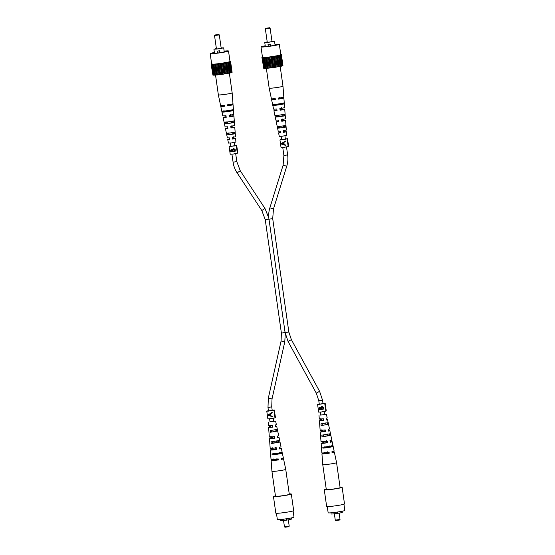 <?xml version="1.0" encoding="UTF-8"?>
<svg xmlns="http://www.w3.org/2000/svg" width="555" height="555" viewBox="0 0 555 555"><rect width="100%" height="100%" fill="white"/><g stroke="black" fill="none" stroke-linecap="round" stroke-linejoin="round"><path stroke-width="0.83" d="M276.765 442.515L273.06 443.036M323.884 436.334L327.589 435.807M326.305 489.559A6.972 0.458 -8.1 0 0 326.944 489.663A6.972 0.458 -8.1 0 0 334.727 488.816A6.972 0.458 -8.1 0 0 340.111 487.595L336.566 462.655A6.972 0.458 -8.1 0 1 332.563 463.647A6.972 0.458 -8.1 0 1 323.399 464.722A6.972 0.458 -8.1 0 1 322.76 464.625L326.305 489.559M324.099 452.235L324.21 453.185A6.265 0.409 -8.1 0 0 321.935 453.83L322.76 464.618A6.972 0.458 -8.1 0 0 322.76 464.625M327.734 451.756L327.852 452.707L328.338 452.637M332.036 452.519L332.445 452.339L331.994 452.276M326.319 440.594L326.694 442.231M330.253 442.099L330.593 441.94L330.218 441.884M328.504 424.291L321.116 425.567L320.984 423.881L328.165 422.646L328.504 424.291L327.471 424.464L327.173 422.813M327.471 424.464L321.116 425.567M330.461 433.684L330.801 435.328L329.455 435.564L329.157 433.906M329.455 435.564L321.997 436.847L330.835 435.363L331.828 440.066A5.467 0.361 171.9 0 1 329.996 440.601L330.28 442.266A5.571 0.368 -8.1 0 0 332.168 441.711A5.571 0.368 -8.1 0 0 330.19 441.718M332.889 445.436L333.083 446.373L331.432 446.664L331.266 445.714M331.432 446.664L322.899 448.135A5.89 0.389 171.9 0 0 329.781 447.254A5.89 0.389 171.9 0 0 333.16 446.421L334.145 451.125A6.202 0.409 171.9 0 1 331.904 451.763L332.07 452.713A6.265 0.409 -8.1 0 0 334.339 452.068A6.265 0.409 -8.1 0 0 331.959 452.082M324.502 447.455L330.107 446.657L329.941 445.714M327.582 435.613L328.13 435.557L327.839 433.906M326 424.478L325.854 422.813M320.832 415.064L324.585 414.529M328.518 424.304L329.503 429.008L328.088 429.438L328.373 431.096L329.85 430.652L328.296 430.645M328.317 452.512A6.265 0.409 -8.1 0 0 327.839 452.582M324.578 414.474L326.444 414.418L327.186 417.95L326.167 418.276L326.458 419.934L327.526 419.594L326.396 419.573M326.444 414.418L320.825 415.008M321.997 436.847L321.865 435.169L330.489 433.712L329.85 430.652M322.899 448.135L322.816 447.17A5.827 0.382 -8.1 0 0 329.621 446.31A5.827 0.382 -8.1 0 0 332.958 445.478L332.168 441.711M324.488 447.316A5.89 0.389 171.9 0 1 324.876 447.247A5.89 0.389 171.9 0 1 330.086 446.518M323.294 436.133L323.822 436.043M327.568 435.508L328.116 435.453M320.304 418.748L320.492 420.412L319.416 420.752L320.152 430.34L325.279 429.924L325.563 431.582L320.277 432.019L320.672 436.771M322.83 441.072L323.017 442.737A5.571 0.368 -8.1 0 0 321.137 443.285L321.428 447.122A5.827 0.382 -8.1 0 0 321.498 447.17L321.574 448.128A5.89 0.389 171.9 0 1 321.498 448.079A5.89 0.389 171.9 0 1 321.567 448.01M321.935 453.83A6.265 0.409 -8.1 0 0 329.261 453.199L329.101 452.249A6.202 0.409 171.9 0 1 321.865 452.873L321.498 448.079M321.137 443.285A5.571 0.368 -8.1 0 0 327.478 442.751L327.193 441.086A5.467 0.361 171.9 0 1 321.005 441.607L320.644 436.813M321.567 429.91L321.754 431.575L320.277 432.019M319.416 420.752L323.648 420.419L323.364 418.754L319.291 419.074L319.014 415.473M323.308 436.244L323.836 436.147M324.446 446.893L324.55 447.85M323.17 434.947L323.343 436.618M321.976 423.715L322.15 425.387M324.925 452.242L325.043 453.192L323.836 453.567L328.428 453.199L328.276 452.249M323.516 441.079L323.725 442.737L322.712 443.063L326.77 442.744L326.506 441.086M322.108 429.917L322.316 431.575L321.512 431.839L325.001 431.582L324.737 429.917M320.707 418.748L320.915 420.412L320.318 420.621L323.232 420.419L322.961 418.754M328.428 453.199L329.261 453.199M324.21 453.185L325.043 453.192M326.77 442.744L327.478 442.751M323.017 442.737L323.725 442.737M325.001 431.582L325.563 431.582M321.754 431.575L322.316 431.575M323.232 420.419L323.648 420.419M320.492 420.412L320.915 420.412M339.133 513.132L340.035 519.452L339.604 520.014L335.824 520.541L335.275 520.139L340 519.431M342.137 511.224L342.296 512.341A5.647 0.368 171.9 0 1 342.241 512.411A5.647 0.368 171.9 0 1 337.586 513.382L337.391 512.043M343.94 504.231L344.822 510.433A8.415 0.548 171.9 0 1 344.731 510.531A8.415 0.548 171.9 0 1 335.928 512.251A8.415 0.548 171.9 0 1 328.158 512.806L327.277 506.604M340.062 487.228A9.019 0.59 171.9 0 1 342.137 487.311L344.502 503.933A9.019 0.59 171.9 0 1 344.412 504.037A9.019 0.59 171.9 0 1 334.97 505.889A9.019 0.59 171.9 0 1 326.652 506.479L324.286 489.85A9.019 0.59 171.9 0 1 324.377 489.746A9.019 0.59 171.9 0 1 326.257 489.191M342.137 487.311A9.019 0.59 171.9 0 1 342.046 487.415A9.019 0.59 171.9 0 1 332.605 489.26A9.019 0.59 171.9 0 1 324.286 489.85M334.228 513.826A5.647 0.368 171.9 0 1 331.113 513.937L330.953 512.82M337.586 513.382L337.336 512.05M337.53 513.417A6.008 0.395 171.9 0 1 334.235 513.854L334.041 512.501M265.783 28.277L269.563 27.75L265.783 28.277M269.563 27.75L270.084 28.194L265.352 28.832L267.274 42.353M267.212 41.93L265.491 42.402L269.106 42.131L273.06 41.354L271.978 41.285M267.205 41.868L264.742 42.499L269.293 42.18L274.454 41.167L271.964 41.188M269.897 44.15L268.01 44.393L269.897 44.15L270.181 46.155M270.146 43.998L270.451 46.12M267.392 46.523L271.235 45.871A6.369 0.416 -8.1 0 0 276.473 44.705A6.369 0.416 -8.1 0 0 275.009 44.65M265.248 46.037A6.369 0.416 -8.1 0 0 263.923 46.426A6.369 0.416 -8.1 0 0 263.861 46.502A6.369 0.416 -8.1 0 0 267.371 46.377M265.214 45.794A9.255 0.604 -8.1 0 0 261.1 46.8A9.255 0.604 -8.1 0 0 261.003 46.911A9.255 0.604 -8.1 0 0 269.543 46.301A9.255 0.604 -8.1 0 0 279.234 44.407A9.255 0.604 -8.1 0 0 279.332 44.303A9.255 0.604 -8.1 0 0 274.975 44.4M261.003 46.911L262.487 57.359A9.255 0.604 -8.1 0 0 271.034 56.756A9.255 0.604 -8.1 0 0 280.719 54.862A9.255 0.604 -8.1 0 0 280.816 54.751L279.332 44.303M268.01 44.393L268.294 46.405M280.795 54.584L281.392 54.688L280.018 55.202L271.52 56.728L264.673 57.498L262.473 57.262M281.392 54.688L282.946 65.608L282.557 65.705M281.024 54.903L282.578 65.83L281.565 66.073M280.018 55.202L281.572 66.128L273.074 67.654L264.707 68.501L263.153 57.581M264.7 68.438L263.771 68.48L262.21 57.553M263.75 68.341L261.918 57.429M281.926 65.962L280.365 55.035M278.444 55.562L279.998 66.489M280.199 66.399L278.645 55.472M280.788 66.267L279.234 55.34M276.404 55.951L277.958 66.877M278.374 66.766L276.82 55.84M279.137 66.621L277.583 55.694M274.045 56.346L275.599 67.273M276.203 67.148L274.642 56.222M277.084 66.995L275.53 56.069M271.52 56.728L273.074 67.654M273.823 67.516L272.262 56.589M274.767 67.37L273.213 56.45M269.002 57.054L270.556 67.981M271.402 67.849L269.841 56.922M272.339 67.724L270.784 56.797M266.671 57.325L268.225 68.244M269.099 68.119L267.545 57.193M269.973 68.022L268.419 57.096M264.673 57.498L266.227 68.425M267.08 68.314L265.526 57.394M267.829 68.251L266.275 57.325M265.484 68.425L263.923 57.498M266.053 68.39L264.492 57.463M264.409 68.431L262.855 57.505M279.713 97.312L279.845 98.263L282.009 98.2L278.409 99.123L278.27 98.18A6.265 0.409 171.9 0 0 283.806 96.979L282.981 86.191A6.972 0.458 171.9 0 1 282.911 86.268A6.972 0.458 171.9 0 1 275.086 87.766A6.972 0.458 171.9 0 1 269.175 88.155L266.365 68.404M281.746 119.547L281.995 121.205L284.403 120.643L282.897 120.664L282.668 118.992M278.693 98.95L278.554 98.006M280.102 108.419L280.344 110.077L283.21 109.418L281.371 109.46L281.142 107.795M283.404 130.675L283.647 132.333L285.603 131.861L284.424 131.868L284.195 130.196M283.674 127.109L284.41 127.053M282.086 115.912L283.251 115.822M280.386 104.007L282.009 103.875M281.94 103.202L282.037 104.153L277.965 104.86L274.607 105.138L274.434 104.194M283.106 114.42L283.279 116.092L279.713 116.703L276.744 116.952L276.445 115.301M284.264 125.638L284.438 127.31L281.357 127.83L278.77 128.059L278.464 126.408M280.344 110.077L280.108 110.216A5.467 0.361 -8.1 0 0 284.736 109.203L285.464 118.791L281.558 119.665L281.808 121.316L285.596 120.47L282.897 120.664M282.863 118.881L283.085 120.553M280.095 97.888L279.845 98.263M278.409 99.123A6.202 0.409 -8.1 0 0 283.876 97.937A6.202 0.409 -8.1 0 0 280.122 98.096M283.876 97.937L284.611 107.524A5.571 0.368 171.9 0 1 279.859 108.565L280.108 110.216M281.385 107.649L281.371 109.46M284.736 109.203A5.467 0.361 -8.1 0 0 281.607 109.321M285.596 120.47L286.325 130.064L283.258 130.758L283.515 132.409L286.449 131.736L284.424 131.868M284.34 130.113L284.555 131.785M280.379 132.381L278.554 132.86L279.297 136.391L282.474 136.183L286.727 135.337L286.449 131.736M283.667 127.033L284.396 126.956M282.072 115.815L283.237 115.697M280.372 103.889A5.827 0.382 171.9 0 1 281.995 103.716M277.576 104.062A5.89 0.389 -8.1 0 0 283.744 102.959L283.813 103.924A5.827 0.382 171.9 0 1 277.715 105.006A5.827 0.382 171.9 0 1 272.831 105.374L272.63 104.43A5.89 0.389 -8.1 0 0 277.576 104.062M279.269 115.162L284.576 114.226L284.701 115.905L275.329 117.14L274.975 115.495L279.269 115.162M280.962 126.263L285.395 125.492L285.52 127.171L277.687 128.205L277.333 126.554L280.962 126.263M275.03 104.701A5.827 0.382 171.9 0 1 276.626 104.416M277.174 116.557L278.319 116.349M279.207 127.699L279.921 127.567M275.238 98.79A6.202 0.409 -8.1 0 0 271.596 99.685A6.202 0.409 -8.1 0 0 275.349 99.525L275.204 98.582A6.265 0.409 171.9 0 1 271.402 98.741L269.175 88.155M276.952 109.987A5.467 0.361 -8.1 0 0 273.92 110.743A5.467 0.361 -8.1 0 0 277.049 110.625L276.792 108.967A5.571 0.368 171.9 0 1 273.573 109.099L271.596 99.685M278.666 121.184L276.237 121.802L278.749 121.718L278.492 120.067L275.89 120.157L273.92 110.743M278.554 132.86L280.448 132.818L280.199 131.16L278.215 131.216L276.237 121.802M276.64 104.541L275.058 104.867L274.885 103.917M278.332 116.446L277.195 116.682L276.896 115.024M279.928 127.643L279.221 127.789L278.915 126.131M275.259 98.929L273.462 99.421L275.329 99.387M276.966 110.098L275.447 110.528L277.028 110.507M278.679 121.274L277.424 121.635L278.735 121.628M280.393 132.444L279.401 132.742L280.442 132.749M282.037 104.153L283.813 103.924M272.831 105.374L274.607 105.138M283.279 116.092L284.701 115.905M275.329 117.14L276.744 116.952M284.438 127.31L285.52 127.171M277.687 128.205L278.77 128.059M268.46 410.873L272.214 410.339M267.253 411.054L267.94 410.894L266.782 411.234L267.864 418.838L270.923 418.637L275.009 417.825L273.927 410.221L273.421 410.173L274.364 409.992L272.207 410.325M268.419 415.438L272.782 416.812L272.713 416.347L271.02 415.896L270.715 413.746L272.207 412.774L272.137 412.31L268.329 414.807L268.419 415.438L272.776 416.798M266.782 411.234L273.927 410.221M274.989 417.679L275.44 417.596L274.364 409.992M268.447 410.762L267.239 410.936M272.137 412.31L268.329 414.807M270.257 414.044L270.604 415.681L268.655 415.098L270.257 414.044L270.5 415.744M319.285 404.172L325.181 403.284L326.264 410.887L325.806 410.971M318.077 404.345L318.757 404.193L317.606 404.533L318.688 412.129L321.74 411.935L325.827 411.116L324.744 403.513L324.245 403.464L325.181 403.284M321.387 409.403L319.187 409.639L319.056 408.709L319.909 407.099L320.963 407.537L322.067 406.447L323.62 407.301L323.863 409.014L321.387 409.403M319.486 407.238L319.909 407.099M317.606 404.533L324.744 403.513M321.546 406.628L322.067 406.447M319.271 404.054L318.057 404.227M323.863 409.014L319.187 409.639L319.063 408.709L320.013 407.044M322.171 406.385L320.963 407.537M322.233 406.808L321.373 407.779L321.484 408.959L323.315 408.681L323.274 408.043L321.879 406.947M320.082 407.467L319.562 409.174L320.998 409.021L319.777 407.585M321.088 408.66L319.819 407.557M323.274 408.043L321.935 406.912M323.315 408.681L323.225 408.071M230.804 146.277L234.557 145.743M229.597 146.451L230.276 146.298L229.125 146.638L230.207 154.241L233.267 154.04L237.346 153.222L236.27 145.625L235.764 145.577L236.701 145.396L234.55 145.729M232.906 151.515L230.713 151.744L230.582 150.821L231.435 149.212L232.489 149.649L233.586 148.56L235.14 149.406L235.382 151.126L232.906 151.515M231.012 149.35L231.435 149.212M229.125 146.638L236.27 145.625M233.072 148.74L233.586 148.56M237.332 153.083L237.783 152.993L236.701 145.396M230.79 146.166L229.576 146.333M235.382 151.126L230.713 151.744L230.582 150.814L231.532 149.149M233.69 148.497L232.489 149.649M233.752 148.92L232.892 149.885L233.003 151.071L234.834 150.787L234.8 150.148L233.398 149.059M231.601 149.579L231.081 151.286L232.517 151.133L231.296 149.697M232.607 150.766L231.338 149.67M234.8 150.148L233.461 149.018M234.834 150.787L234.751 150.183M281.628 139.576L287.525 138.688L288.607 146.291L288.149 146.374M280.414 139.749L281.101 139.589L279.949 139.936L281.031 147.533L284.084 147.332L288.17 146.52L287.088 138.917L286.581 138.868L287.525 138.688M281.579 144.133L285.943 145.507L285.874 145.049L284.181 144.591L283.876 142.441L285.367 141.469L285.305 141.005L281.489 143.502L281.579 144.133L285.943 145.493M279.949 139.936L287.088 138.917M281.607 139.458L280.4 139.631M285.305 141.005L281.489 143.502M283.425 142.739L283.765 144.376L281.822 143.794L283.425 142.739L283.667 144.439M214.958 34.986L218.725 34.486L214.958 34.986L214.556 35.52M218.739 34.459L219.267 34.903L214.528 35.548L216.45 49.055M216.394 48.639L214.674 49.104L218.288 48.833L222.236 48.056L221.161 47.994M216.381 48.569L213.925 49.208L218.476 48.882L223.63 47.876L221.147 47.897M219.072 50.852L217.185 51.102L219.072 50.852L219.357 52.864M219.329 50.699L219.627 52.829M216.568 53.231L220.411 52.579A6.369 0.416 -8.1 0 0 225.649 51.414A6.369 0.416 -8.1 0 0 224.185 51.358M214.424 52.746A6.369 0.416 -8.1 0 0 213.099 53.134A6.369 0.416 -8.1 0 0 213.037 53.211A6.369 0.416 -8.1 0 0 216.547 53.086M214.39 52.496A9.255 0.604 -8.1 0 0 210.276 53.509A9.255 0.604 -8.1 0 0 210.178 53.613A9.255 0.604 -8.1 0 0 218.725 53.009A9.255 0.604 -8.1 0 0 228.41 51.116A9.255 0.604 -8.1 0 0 228.507 51.004A9.255 0.604 -8.1 0 0 224.151 51.109M210.178 53.613L211.67 64.068A9.255 0.604 -8.1 0 0 220.21 63.464A9.255 0.604 -8.1 0 0 229.902 61.563A9.255 0.604 -8.1 0 0 229.999 61.459L228.507 51.004M217.185 51.102L217.477 53.114M229.971 61.286L230.568 61.39L229.194 61.91L220.696 63.43L213.855 64.207L211.656 63.971M230.568 61.39L232.122 72.316L231.74 72.414M230.2 61.612L231.754 72.538L230.741 72.774M229.194 61.91L230.755 72.837L222.257 74.356L213.89 75.209L212.336 64.283M213.876 75.14L212.947 75.189L211.393 64.262M212.926 75.05L211.094 64.13M231.102 72.67L229.548 61.744M227.619 62.264L229.18 73.191M229.381 73.107L227.821 62.181M229.971 72.976L228.41 62.049M225.587 62.659L227.141 73.586M227.557 73.475L226.003 62.548M228.32 73.329L226.766 62.403M223.221 63.055L224.775 73.981M225.379 73.85L223.825 62.93M226.267 73.704L224.706 62.777M220.696 63.43L222.257 74.356M222.999 74.224L221.445 63.298M223.942 74.079L222.388 63.152M218.184 63.763L219.738 74.689M220.578 74.557L219.024 63.631M221.521 74.432L219.967 63.506M215.846 64.026L217.4 74.953M218.281 74.828L216.727 63.901M219.156 74.731L217.602 63.804M213.855 64.207L215.409 75.133M216.263 75.022L214.709 64.096M217.012 74.96L215.451 64.033M214.66 75.126L213.106 64.2M215.229 75.098L213.675 64.172M213.585 75.133L212.031 64.207M228.889 104.014L229.021 104.971L231.185 104.909L227.592 105.832L227.446 104.881A6.265 0.409 171.9 0 0 232.982 103.688L232.163 92.9A6.972 0.458 171.9 0 1 232.163 92.9A6.972 0.458 171.9 0 1 232.094 92.976A6.972 0.458 171.9 0 1 224.269 94.475A6.972 0.458 171.9 0 1 218.358 94.863L215.548 75.112M230.929 126.256L231.171 127.914L233.586 127.345L232.073 127.372L231.851 125.701M227.876 105.658L227.73 104.715M229.277 115.128L229.52 116.786L232.385 116.127L230.547 116.168L230.325 114.503M232.58 137.383L232.829 139.034L234.786 138.563L233.6 138.57L233.377 136.905M232.857 133.817L233.586 133.755M231.262 122.62L232.434 122.53M229.569 110.716L231.192 110.584M231.123 109.904L231.22 110.861L227.141 111.569L223.783 111.846L223.609 110.896M232.288 121.129L232.462 122.801L228.889 123.411L225.927 123.661L225.621 122.003M233.44 132.347L233.613 134.019L230.533 134.539L227.945 134.768L227.647 133.11M229.52 116.786L229.291 116.925A5.467 0.361 -8.1 0 0 233.912 115.912L234.647 125.499L230.734 126.373L230.991 128.025L234.772 127.178L232.073 127.372M232.039 125.59L232.261 127.261M229.277 104.59L229.021 104.971M227.592 105.832A6.202 0.409 -8.1 0 0 233.058 104.645A6.202 0.409 -8.1 0 0 229.305 104.798M233.058 104.645L233.787 114.233A5.571 0.368 171.9 0 1 229.035 115.273L229.291 116.925M230.561 114.358L230.547 116.168M233.912 115.912A5.467 0.361 -8.1 0 0 230.783 116.03M234.772 127.178L235.5 136.766L232.434 137.467L232.691 139.118L235.632 138.445L233.6 138.57M233.516 136.814L233.738 138.493M229.562 139.083L227.737 139.569L228.48 143.1L231.657 142.892L235.903 142.045L235.632 138.445M232.843 133.741L233.579 133.665M231.248 122.523L232.42 122.398M229.548 110.591A5.827 0.382 171.9 0 1 231.171 110.417M226.752 110.771A5.89 0.389 -8.1 0 0 232.92 109.668L232.996 110.625A5.827 0.382 171.9 0 1 226.898 111.715A5.827 0.382 171.9 0 1 222.007 112.075L221.813 111.139A5.89 0.389 -8.1 0 0 226.752 110.771M228.445 121.871L233.752 120.934L233.877 122.613L224.504 123.848L224.158 122.197L228.445 121.871M230.138 132.971L234.578 132.194L234.696 133.873L226.863 134.907L226.509 133.262L230.138 132.971M224.206 111.409A5.827 0.382 171.9 0 1 225.802 111.125M226.357 123.266L227.501 123.057M228.382 134.407L229.097 134.275M224.414 105.499A6.202 0.409 -8.1 0 0 220.779 106.394A6.202 0.409 -8.1 0 0 224.532 106.234L224.386 105.29A6.265 0.409 171.9 0 1 220.578 105.45L218.358 94.863M226.128 116.689A5.467 0.361 -8.1 0 0 223.096 117.452A5.467 0.361 -8.1 0 0 226.225 117.327L225.975 115.676A5.571 0.368 171.9 0 1 222.749 115.801L220.779 106.394M227.841 127.886L225.413 128.51L227.925 128.427L227.675 126.776L225.073 126.866L223.096 117.452M227.737 139.569L229.631 139.52L229.375 137.869L227.39 137.924L225.413 128.51M225.823 111.25L224.234 111.569L224.067 110.625M227.515 123.154L226.378 123.39L226.079 121.732M229.111 134.345L228.396 134.497L228.098 132.839M224.435 105.637L222.645 106.123L224.504 106.095M226.149 116.807L224.622 117.23L226.211 117.216M227.855 127.983L226.606 128.344L227.911 128.337M229.569 139.152L228.584 139.451L229.617 139.451M231.22 110.861L232.996 110.625M222.007 112.075L223.783 111.846M232.462 122.801L233.877 122.613M224.504 123.848L225.927 123.661M233.613 134.019L234.696 133.873M226.863 134.907L227.945 134.768M275.488 496.267A6.972 0.458 -8.1 0 0 276.126 496.364A6.972 0.458 -8.1 0 0 283.91 495.518A6.972 0.458 -8.1 0 0 289.294 494.304L285.742 469.363A6.972 0.458 -8.1 0 1 281.746 470.356A6.972 0.458 -8.1 0 1 272.574 471.431A6.972 0.458 -8.1 0 1 271.936 471.327L275.488 496.267M276.91 458.465L277.035 459.415L277.514 459.346M281.219 459.228L281.621 459.047L281.177 458.985M275.502 447.295L275.87 448.94M279.436 448.801L279.769 448.648L279.401 448.593M277.687 430.992L270.292 432.269L270.16 430.59L277.347 429.362L277.687 430.992L276.647 431.173L276.348 429.521M276.647 431.173L270.292 432.269M279.637 440.392L279.977 442.037L278.631 442.266L278.339 440.614M278.631 442.266L271.18 443.556L280.018 442.064L281.003 446.775A5.467 0.361 171.9 0 1 279.179 447.309L279.463 448.967A5.571 0.368 -8.1 0 0 281.35 448.419A5.571 0.368 -8.1 0 0 279.366 448.426M282.065 452.138L282.259 453.081L280.615 453.373L280.442 452.422M280.615 453.373L272.075 454.836A5.89 0.389 171.9 0 0 278.957 453.962A5.89 0.389 171.9 0 0 282.335 453.13L283.321 457.833A6.202 0.409 171.9 0 1 281.087 458.472L281.246 459.422A6.265 0.409 -8.1 0 0 283.522 458.777A6.265 0.409 -8.1 0 0 281.142 458.791M273.684 454.156L279.29 453.359L279.123 452.415M276.765 442.314L277.313 442.266L277.014 440.614M275.176 431.186L275.03 429.521M270.014 421.772L273.761 421.238M277.694 431.006L278.686 435.717L277.264 436.147L277.549 437.805L279.026 437.361L277.472 437.347M277.493 459.221A6.265 0.409 -8.1 0 0 277.014 459.29M273.754 421.176L275.62 421.127L276.362 424.658L275.349 424.977L275.634 426.642L276.709 426.302L275.571 426.282M275.62 421.127L270.007 421.71M277.347 429.362L276.709 426.302M271.18 443.556L271.048 441.877L279.671 440.42L279.026 437.361M272.075 454.836L271.999 453.879A5.827 0.382 -8.1 0 0 278.797 453.012A5.827 0.382 -8.1 0 0 282.141 452.186L281.35 448.419M273.671 454.018A5.89 0.389 171.9 0 1 274.052 453.955A5.89 0.389 171.9 0 1 279.262 453.227M272.47 442.841L272.998 442.751M276.751 442.217L277.292 442.155M269.487 425.456L269.675 427.121L268.599 427.454L269.328 437.049L274.461 436.625L274.746 438.29L269.452 438.721L269.848 443.473M272.012 447.781L272.2 449.446A5.571 0.368 -8.1 0 0 270.313 449.994L270.604 453.823A5.827 0.382 -8.1 0 0 270.673 453.872L270.75 454.836A5.89 0.389 171.9 0 1 270.68 454.788A5.89 0.389 171.9 0 1 270.743 454.718M273.282 458.943L273.386 459.894A6.265 0.409 -8.1 0 0 271.118 460.539A6.265 0.409 -8.1 0 0 278.444 459.908L278.277 458.957A6.202 0.409 171.9 0 1 271.041 459.582L270.68 454.788M270.313 449.994A5.571 0.368 -8.1 0 0 276.654 449.453L276.369 447.795A5.467 0.361 171.9 0 1 270.188 448.315L269.82 443.521M270.743 436.618L270.93 438.284L269.452 438.721M268.599 427.454L272.824 427.128L272.54 425.463L268.467 425.775L268.197 422.182M272.484 442.952L273.011 442.848M273.622 453.595L273.726 454.552M272.345 441.648L272.526 443.32M271.152 430.416L271.333 432.088M274.108 458.943L274.225 459.894L273.011 460.268L277.604 459.908L277.451 458.957M272.692 447.781L272.9 449.446L271.894 449.765L275.953 449.453L275.689 447.788M271.284 436.618L271.492 438.284L270.694 438.547L274.184 438.29L273.92 436.625M269.883 425.456L270.091 427.121L269.494 427.329L272.408 427.128L272.144 425.463M277.604 459.908L278.444 459.908M273.386 459.894L274.225 459.894M275.953 449.453L276.654 449.453M272.2 449.446L272.9 449.446M274.184 438.29L274.746 438.29M270.93 438.284L271.492 438.284M272.408 427.128L272.824 427.128M269.675 427.121L270.091 427.121M288.309 519.841L289.21 526.161L288.78 526.723L284.999 527.25L284.458 526.848L289.183 526.14M291.32 517.933L291.479 519.05A5.647 0.368 171.9 0 1 291.417 519.112A5.647 0.368 171.9 0 1 286.762 520.09L286.574 518.752M293.116 510.94L293.997 517.142A8.415 0.548 171.9 0 1 293.914 517.239A8.415 0.548 171.9 0 1 285.103 518.96A8.415 0.548 171.9 0 1 277.333 519.515L276.452 513.306M289.238 493.936A9.019 0.59 171.9 0 1 291.313 494.012L293.678 510.642A9.019 0.59 171.9 0 1 293.588 510.746A9.019 0.59 171.9 0 1 284.153 512.591A9.019 0.59 171.9 0 1 275.828 513.181L273.462 496.558A9.019 0.59 171.9 0 1 273.553 496.454A9.019 0.59 171.9 0 1 275.433 495.899M291.313 494.012A9.019 0.59 171.9 0 1 291.222 494.123A9.019 0.59 171.9 0 1 281.787 495.969A9.019 0.59 171.9 0 1 273.462 496.558M283.411 520.534A5.647 0.368 171.9 0 1 280.289 520.639L280.129 519.529M286.762 520.09L286.519 518.759M286.713 520.125A6.008 0.395 171.9 0 1 283.411 520.555L283.216 519.202M284.771 341.825L281.101 340.999M272.019 398.913L268.336 398.115L267.996 407.412M285.27 333.624L284.777 341.852L272.026 398.941L271.721 406.898L267.975 407.432L268.495 411.116M265.269 219.655L268.981 219.163L285.097 332.577L281.406 333.049M261.821 210.525L264.943 208.479M240.246 170.787L237.103 172.855C234.973 169.587 233.627 166.021 233.065 162.171L236.791 161.623M237.124 172.841L261.8 210.539L265.248 219.676L281.385 333.069L281.08 341.027L268.336 398.115M233.086 162.15L231.934 154.2M291.347 339.653L288.045 341.45L316.274 393.134L319.569 391.331M285.117 332.556L288.822 332.029M318.813 400.703L322.517 400.176M316.295 393.12L318.792 400.724L319.319 404.408M273.469 208.937L269.876 207.82M272.685 218.635L268.96 219.183C268.419 215.326 268.724 211.545 269.862 207.841L283.14 165.126M323.065 403.873L322.545 400.19L319.597 391.324L291.368 339.632L288.843 332.043L272.706 218.649L273.476 208.964L286.734 166.271C287.872 162.566 288.177 158.785 287.636 154.928L283.91 155.442M286.734 166.271L283.119 165.147L283.889 155.462L282.752 147.491M288.066 341.436L285.097 332.577M268.828 218.094L264.964 208.458L240.266 170.773L236.819 161.637L235.681 153.666M269.591 418.796L270.056 422.071M270.576 425.713L270.805 427.315M271.256 430.486L271.478 432.074M272.172 436.931L272.394 438.506M272.852 441.704L273.046 443.063M230.838 146.52L230.346 143.044M229.159 134.698L228.931 133.117M227.571 123.564L227.349 122.01M225.885 111.721L225.767 110.896M234.592 145.986L234.092 142.51M233.579 138.903L233.357 137.314M232.906 134.164L232.684 132.583M231.997 127.768L231.775 126.2M231.324 123.03L231.102 121.476M230.408 116.633L230.193 115.093M229.638 111.187L229.52 110.362M271.721 406.898L272.248 410.582M273.337 418.262L273.802 421.536M275.002 429.952L275.231 431.547M276.598 441.169L276.792 442.529M324.162 411.553L324.626 414.835M325.827 423.243L326.049 424.839M327.422 434.461L327.616 435.821M287.636 154.928L286.505 146.957M285.409 139.277L284.916 135.808M284.403 132.194L284.174 130.605M283.73 127.456L283.501 125.881M282.814 121.059L282.592 119.498M282.141 116.328L281.919 114.767M281.232 109.932L281.01 108.385M280.455 104.479L280.337 103.653M281.662 139.811L281.163 136.343M279.977 127.99L279.755 126.415M278.395 116.855L278.173 115.301M276.709 105.013L276.591 104.187M320.408 412.087L320.88 415.369M321.394 419.004L321.623 420.607M322.073 423.777L322.302 425.373M322.989 430.222L323.218 431.804M323.669 434.995L323.863 436.355M327.526 419.594L328.171 422.653M334.339 452.068L336.566 462.655M335.269 520.125L334.374 513.833M265.762 28.291L265.352 28.832M264.742 42.499L265.325 46.565M274.503 41.112L275.079 45.17M270.112 28.166L272.026 41.639M282.981 86.191L280.171 66.413M213.925 49.208L214.501 53.266M223.686 47.82L224.262 51.879M219.287 34.875L221.209 48.347M232.163 92.893L229.347 73.121M283.522 458.777L285.742 469.363M271.118 460.539L271.936 471.327M284.451 526.834L283.556 520.541"/></g></svg>
